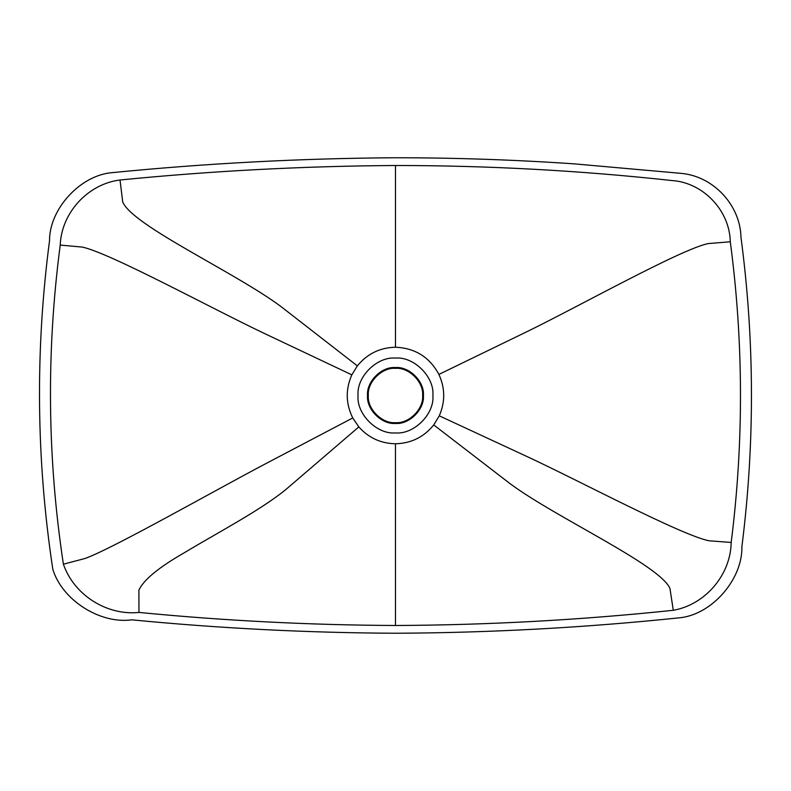<?xml version="1.0" encoding="UTF-8"?>
<svg xmlns="http://www.w3.org/2000/svg" width="791" height="791" viewBox="0 0 791 791"><rect width="100%" height="100%" fill="white"/><g stroke="black" fill="none" stroke-linecap="round" stroke-linejoin="round"><path stroke-width="1.19" d="M358.046 395.5C356.375 376.981 376.961 356.405 395.47 358.076C413.99 356.405 434.575 376.981 432.895 395.5C434.575 414.019 413.99 434.595 395.47 432.924C376.961 434.595 356.375 414.019 358.046 395.5M422.621 395.5C423.838 408.937 408.907 423.867 395.47 422.651C382.043 423.867 367.113 408.937 368.319 395.5C367.113 382.063 382.043 367.133 395.47 368.349C408.907 367.133 423.838 382.063 422.621 395.5M395.47 625.493C309.775 625.078 224.268 620.727 138.969 612.432C106.676 615.774 73.959 594.891 63.389 564.191C47.292 457.979 46.244 351.609 60.225 245.091C61.421 212.799 87.939 183.927 120.024 180.002C211.622 170.925 303.437 166.09 395.48 165.507C487.948 165.517 580.159 170.53 672.083 180.556C703.268 182.602 729.717 210.614 730.291 241.779C743.57 341.969 743.866 442.199 731.181 542.458C730.666 574.919 705.275 604.69 673.299 610.296C580.94 619.986 488.334 625.058 395.47 625.493L395.451 443.771C411.112 443.385 423.877 437.107 433.735 424.935L439.262 415.819C445.313 401.966 445.195 388.163 438.896 374.42C429.572 357.137 415.097 348.07 395.47 347.229C379.907 347.605 367.202 353.834 357.354 365.887L351.847 374.855C345.43 389.36 345.726 403.726 352.746 417.955L358.837 426.922C368.606 437.838 380.807 443.454 395.451 443.771M358.837 426.922L285.561 489.777C260.199 510.422 217.327 532.837 184.392 552.691C158.833 567.335 143.665 579.803 138.9 590.116L138.969 612.432M352.746 417.955L267.289 462.854C215.468 490.074 112.371 548.806 84.993 558.495L63.389 564.191M351.847 374.855L264.59 333.555C211.968 308.638 110.216 253.08 82.363 247.089L60.225 245.091M357.354 365.887L281.121 306.671C235.204 272.381 132.957 225.919 122.724 202.041L120.024 180.002M433.735 424.935L510.244 483.795C556.38 517.917 659.041 564.517 669.928 588.326L673.299 610.296M439.262 415.819L526.826 456.456C579.576 480.928 681.13 535.171 709.003 540.777L731.181 542.458M438.896 374.42L525.738 332.26C578.191 306.789 680.25 249.501 708.133 243.579L730.291 241.779M395.47 157.755C300.798 158.358 206.362 163.322 112.144 172.656C80.445 175.108 49.309 208.962 49.526 240.751C35.14 350.403 36.238 459.897 52.809 569.243C62.005 599.954 100.022 624.307 131.771 619.828C219.463 628.351 307.363 632.82 395.47 633.245C491.003 632.8 586.269 627.589 681.278 617.613C712.988 613.43 742.7 578.666 741.889 546.69C754.93 443.533 754.624 340.427 740.979 237.349C740.346 205.126 713.383 176.245 681.278 173.377L574.325 163.866C514.773 159.792 455.161 157.755 395.47 157.755M367.538 395.5C366.292 381.677 381.658 366.312 395.47 367.568C409.293 366.312 424.658 381.677 423.412 395.5C424.658 409.323 409.293 424.688 395.47 423.432C381.658 424.688 366.292 409.323 367.538 395.5M395.47 347.229L395.48 165.507"/></g></svg>
